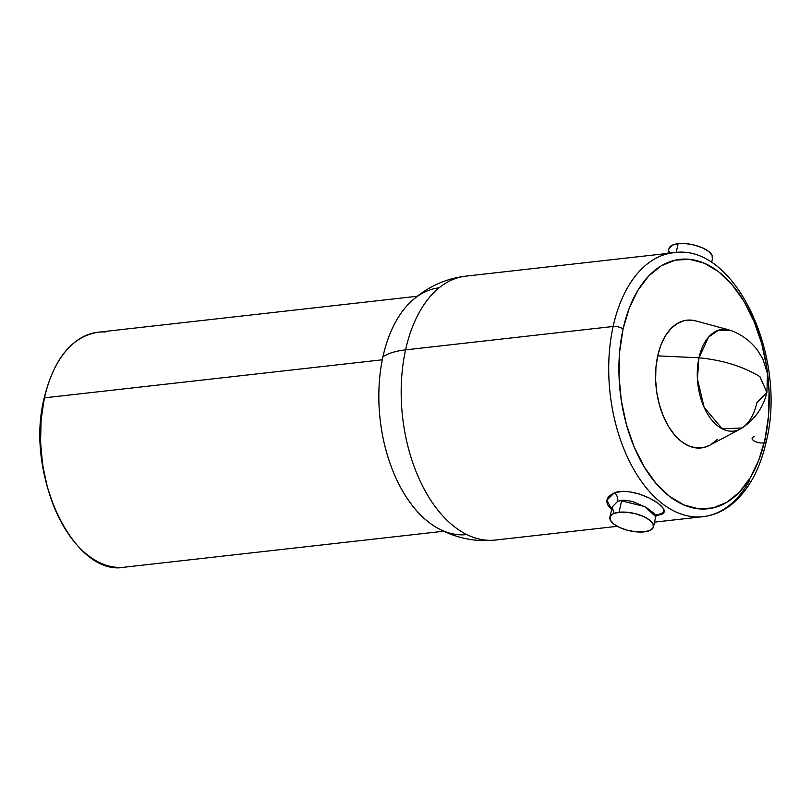 <?xml version="1.0" encoding="UTF-8"?>
<svg xmlns="http://www.w3.org/2000/svg" width="811" height="811" viewBox="0 0 811 811"><rect width="100%" height="100%" fill="white"/><g stroke="black" fill="none" stroke-linecap="round" stroke-linejoin="round"><path stroke-width="1.22" d="M656.849 515.238A7.279 5.555 76.7 0 0 656.363 515.137A7.279 5.555 -103.3 0 1 656.849 515.238L656.211 515.38L656.849 515.238C681.737 513.464 637.841 485.191 614.505 492.682L623.223 491.294L628.312 491.578L639.068 493.94L649.439 498.106L657.873 503.094L662.871 507.838L663.773 509.866L663.58 511.619L662.313 513.089L656.849 515.238M657.072 514.356L655.744 516.607L644.684 506.54L620.364 500.569M655.785 516.272L654.68 513.87L646.215 507.402L632.671 501.522L625.798 500.306L621.692 500.377L619.077 512.268A22.313 8.982 12.4 0 1 642.606 516.11A22.313 8.982 12.4 0 1 653.494 526.846A22.313 8.982 12.4 0 1 644.319 531.844A22.313 8.982 12.4 0 1 620.79 528.002A22.313 8.982 12.4 0 1 609.902 517.266A22.313 8.982 12.4 0 1 619.077 512.268L621.692 500.377L617.668 501.33A7.279 5.261 69.7 0 0 614.505 492.682A7.279 5.261 -110.3 0 1 617.668 501.33L612.153 507.027L614.099 513.393M712.322 258.952L712.099 255.333L708.632 251.44L702.438 247.842L694.469 245.104L685.934 243.635L678.128 243.665L676.181 252.525L678.128 243.665A22.313 8.982 -167.6 0 0 668.963 248.663L667.919 253.377M654.528 522.132L703.086 516.658A132.781 78.596 -96.4 0 1 613.126 326.478A7.279 2.93 12.4 0 1 623.071 329.013A125.502 74.288 -96.4 0 1 718.718 271.837A125.502 74.288 -96.4 0 1 765.037 439.096L768.483 416.144L769.071 391.966L766.78 367.474L761.691 343.621L753.997 321.328L744.011 301.439L732.1 284.732L718.718 271.837L704.404 263.251L689.685 259.317L675.127 260.169L661.3 265.785L648.739 275.943L637.912 290.257L629.245 308.18L623.071 329.013L619.614 351.964L619.026 376.152L621.317 400.634L626.406 424.488L634.101 446.79L644.086 466.67L655.998 483.386L669.379 496.281L683.693 504.858L698.423 508.801L712.97 507.95L726.798 502.333L739.358 492.165L750.185 477.851L758.853 459.938L765.037 439.096A7.279 2.93 12.4 0 1 766.314 441.326A7.279 2.93 -167.6 0 0 765.037 439.096A125.502 74.288 -96.4 0 1 669.379 496.281A125.502 74.288 -96.4 0 1 623.071 329.013A7.279 2.93 -167.6 0 0 613.126 326.478A132.781 78.596 83.6 0 0 695.007 516.871A132.781 78.596 83.6 0 0 749.486 480.73M487.482 540.248A132.781 78.596 -96.4 0 1 405.591 349.855A72.757 29.267 -167.6 0 0 382.954 356.739A124.164 73.497 83.6 0 0 435.406 526.795M117.413 567.365A118.234 69.989 -96.4 0 1 44.504 397.836L382.316 359.79L44.504 397.836A118.234 69.989 83.6 0 0 124.6 567.173L443.739 531.225M64.018 527.099L54.661 508.487L47.464 487.614L42.699 465.281L40.55 442.35L41.097 419.713L44.412 397.856M439.116 287.824A124.164 73.497 83.6 0 0 382.954 356.739A124.164 73.497 83.6 0 0 466.913 534.591M709.747 445.239L703.735 447.51L696.284 447.946L688.752 445.928L681.412 441.529L674.559 434.929L668.467 426.363L663.347 416.185L659.404 404.76L656.798 392.544L655.623 380.004L655.927 367.616L657.701 355.867L698.97 357.793C722.601 360.084 742.906 366.369 759.907 376.639L766.902 392.453L759.907 376.639C742.906 366.369 722.601 360.084 698.97 357.793L697.409 378.879L704.141 407.375L722.226 428.806L742.095 427.955C754.99 419.257 763.263 407.426 766.902 392.453L756.866 402.692A51.184 30.291 -96.4 0 1 740.342 428.999A51.184 30.291 -96.4 0 1 707.162 413.286A51.184 30.291 -96.4 0 1 698.97 357.793L657.701 355.867A64.272 38.046 83.6 0 0 667.99 425.562A64.272 38.046 83.6 0 0 709.655 445.29L740.342 428.999M681.433 252.556A132.781 78.596 83.6 0 0 613.126 326.478A132.781 78.596 -96.4 0 1 673.363 252.768L465.828 276.145A132.781 78.596 83.6 0 0 405.591 349.855L613.126 326.478L405.591 349.855A132.781 78.596 83.6 0 0 495.551 540.035C475.074 542.184 455.63 538.119 437.23 527.86M612.366 509.835L609.396 507.301L607.51 504.513L606.79 501.664L607.196 498.917L608.696 496.403L614.505 492.682L606.881 500.113L611.646 509.328M717.259 439.43L710.821 444.631M766.902 392.453L767.48 373.435L762.877 358.989L757.515 350.23C750.52 341.107 741.72 334.558 731.127 330.574L718.434 330.219L708.581 337.092L698.97 357.793A51.184 30.291 -96.4 0 1 729.18 329.945L695.645 320.892A64.272 38.046 83.6 0 0 657.701 355.867L660.864 345.192L665.304 336.018L670.839 328.688L677.276 323.488L684.362 320.609L691.813 320.173L695.828 320.943M124.6 567.173C73.821 577.341 24.594 474.384 44.2 397.998C53.931 358.503 71.915 336.575 98.141 332.206A118.234 69.989 83.6 0 0 44.504 397.836A118.234 69.989 -96.4 0 1 105.329 332.013M420.818 294.16A124.164 73.497 83.6 0 0 382.954 356.739A72.757 29.267 12.4 0 1 405.591 349.855A132.781 78.596 -96.4 0 1 445.016 283.586M703.086 516.658C713.305 515.461 722.773 511.427 731.481 504.543C748.391 490.625 759.998 469.549 766.314 441.316A7.279 2.93 12.4 0 1 755.872 441.782A7.279 2.93 12.4 0 1 754.666 436.622M711.612 262.511L712.555 258.243A22.313 8.982 -167.6 0 0 701.667 247.507A22.313 8.982 -167.6 0 0 678.128 243.665L672.258 245.175L668.933 248.784M669.41 251.562L670.403 253.103M644.319 531.844L650.199 530.323L653.26 527.555L653.037 523.947L649.57 520.044L643.376 516.455L635.408 513.708L626.873 512.248L619.077 512.268L613.197 513.789L610.136 516.556L610.359 520.175L613.826 524.068L620.02 527.657L627.988 530.404L636.523 531.864L644.319 531.844M612.153 507.027L609.902 517.266M495.551 540.035L617.303 526.319M98.141 332.206L417.645 296.218M465.828 276.145C445.381 278.609 427.326 286.891 411.684 300.982M766.314 441.316C787.532 356.647 734.867 242.418 673.363 252.768M655.744 516.607L653.494 526.846"/></g></svg>
